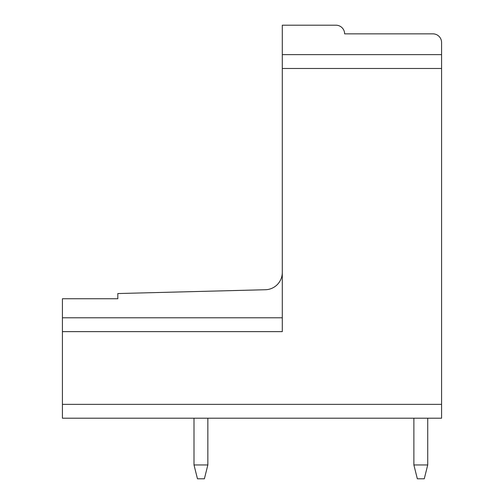 <?xml version="1.0" encoding="UTF-8"?>
<svg xmlns="http://www.w3.org/2000/svg" width="504" height="504" viewBox="0 0 504 504"><rect width="100%" height="100%" fill="white"/><g stroke="black" fill="none" stroke-linecap="round" stroke-linejoin="round"><path stroke-width="0.76" d="M282.297 272.431A17.312 17.312 0 0 1 265.432 289.737L117.823 293.548L117.823 298.746L62.42 298.746L62.42 317.791L282.297 317.791M441.58 68.481L441.58 42.512A8.656 8.656 0 0 0 432.923 33.856L344.623 33.856A8.656 8.656 0 0 0 335.966 25.2L282.297 25.2L282.297 68.481L441.58 68.481L441.58 418.207L62.42 418.207L62.42 317.791M282.297 68.481L282.297 331.638L62.42 331.638M204.391 478.8L207.85 464.953L194.002 464.953L197.467 478.8L204.391 478.8M424.267 478.8L417.337 478.8L413.879 464.953L427.726 464.953L424.267 478.8M194.002 418.207L194.002 464.953M207.85 418.207L207.85 464.953M427.726 418.207L427.726 464.953M413.879 418.207L413.879 464.953M282.297 54.634L441.58 54.634L282.297 54.634M62.42 404.353L441.58 404.353"/></g></svg>
